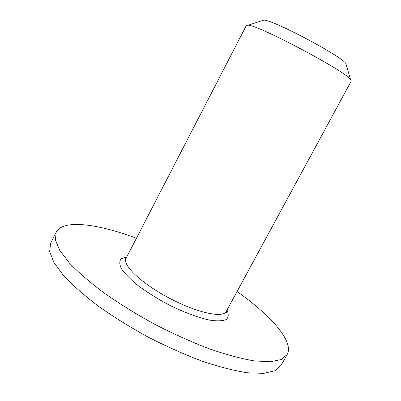 <?xml version="1.0" encoding="UTF-8"?>
<svg xmlns="http://www.w3.org/2000/svg" width="401" height="401" viewBox="0 0 401 401"><rect width="100%" height="100%" fill="white"/><g stroke="black" fill="none" stroke-linecap="round" stroke-linejoin="round"><path stroke-width="0.6" d="M56.195 232.189L50.641 243.302L49.644 251.447L53.779 262.204L63.338 275.266C72.386 284.976 83.989 295.231 98.15 306.033C113.548 316.895 130.31 327.306 148.43 337.261C166.856 346.654 184.886 354.664 202.525 361.301C219.422 366.935 234.425 370.77 247.537 372.795L263.718 373.361L274.936 370.735L281.111 365.331L287.181 354.489L281.201 359.527L270.164 361.792L254.139 360.88C241.106 358.639 226.164 354.619 209.302 348.825C191.683 342.058 173.638 333.958 155.177 324.524C136.997 314.554 120.16 304.189 104.656 293.417C90.385 282.73 78.661 272.625 69.483 263.111L59.724 250.369L55.388 239.968L56.195 232.189C62.987 219.016 97.859 223.778 136.445 238.249M237.061 291.522C270.715 315.301 294.259 341.467 287.181 354.489M246.389 25.403L248.249 25.158C258.71 25.283 344.479 70.696 350.459 79.278L351.306 80.952L226.234 311.477C223.106 318.389 196.886 312.8 169.177 298.078C141.428 283.437 122.069 264.891 126.029 258.419L246.389 25.403M346.379 65.298L345.847 63.478C340.629 55.609 273.352 19.985 263.913 20.095L262.109 20.677M126.771 256.986L121.232 258.795C119.222 261.091 119.323 264.449 121.518 268.865C124.997 273.808 130.46 279.342 137.909 285.452C146.33 291.697 155.794 297.722 166.295 303.527C182.3 311.767 198.049 317.722 210.199 320.224C217.512 321.251 222.896 321 226.354 319.467C228.59 317.261 228.806 314.123 227.006 310.058M126.31 257.873L124.781 258.805C125.057 259.352 125.473 259.226 126.029 258.419M226.234 311.477C225.928 312.569 226.054 312.986 226.615 312.725L226.53 310.935M263.913 20.095L248.249 25.158M345.847 63.478L350.459 79.278"/></g></svg>
